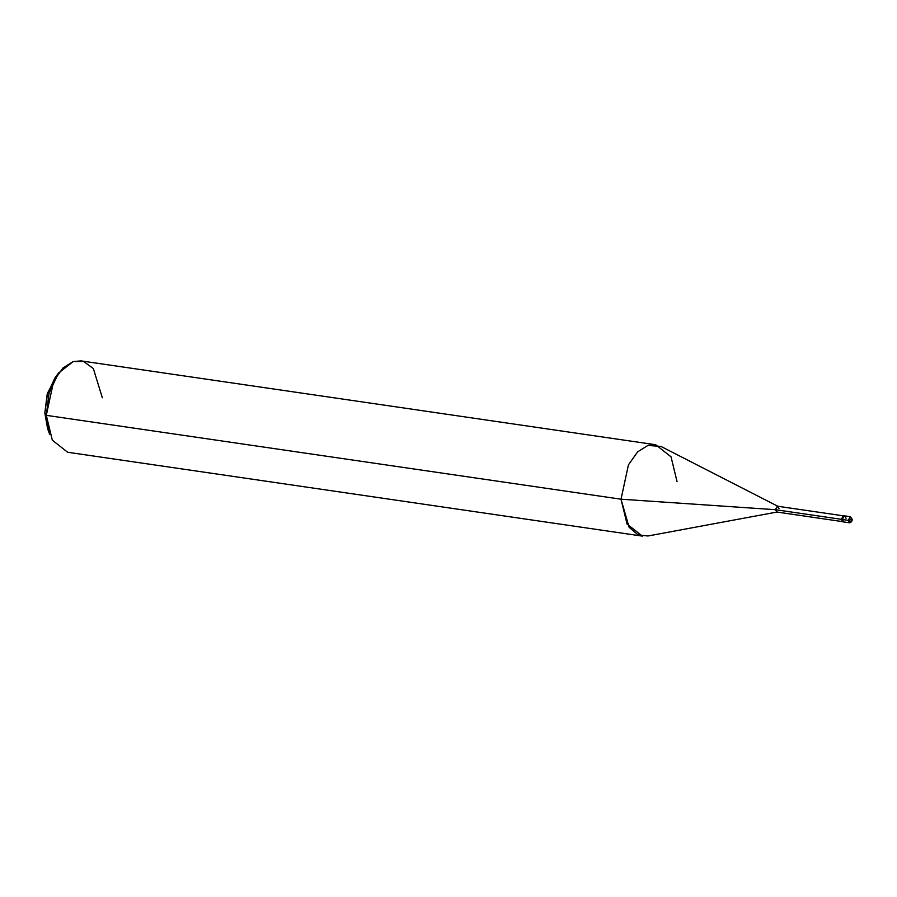 <?xml version="1.0" encoding="UTF-8"?>
<svg xmlns="http://www.w3.org/2000/svg" width="897" height="897" viewBox="0 0 897 897"><rect width="100%" height="100%" fill="white"/><g stroke="black" fill="none" stroke-linecap="round" stroke-linejoin="round"><path stroke-width="1.35" d="M851.971 519.408L849.201 520.271C850.064 517.12 850.984 516.829 851.971 519.408C850.984 516.829 850.064 517.12 849.201 520.271L848.114 520.338L850.423 516.706L848.114 520.338L842.305 519.486L844.099 515.898L842.305 519.486L848.114 520.338L851.971 519.408C851.118 522.559 850.199 522.85 849.201 520.271C850.199 522.85 851.118 522.559 851.971 519.408L851.847 519.161M846.039 518.32C844.705 514.844 843.46 515.226 842.305 519.486C843.46 515.226 844.705 514.844 846.039 518.32L844.615 515.853L843.18 515.775L841.386 519.352L842.305 519.486L841.386 519.352L843.281 521.785M844.615 515.853L850.423 516.706L852.15 519.296C852.251 521.135 851.376 522.301 849.537 522.794L848.114 520.338L849.537 522.794L843.729 521.953L842.305 519.486L843.729 521.953L842.81 521.819L841.386 519.352L843.18 515.775L844.144 515.887M779.011 508.577L778.002 506.357L777.172 506.289L775.468 509.698L841.487 519.329L775.468 509.698L621.016 499.203L46.296 415.345L44.85 412.99L48.651 431.244M842.832 521.662L776.824 512.03L775.468 509.698L777.665 506.244L843.673 515.876M677.056 481.655L671.034 456.82L655.707 444.744L647.937 445.428L637.7 451.808L628.449 464.803L621.016 499.203L628.449 464.803L637.7 451.808L647.937 445.428L660.988 446.448L778.002 506.357M102.336 397.797L93.344 368.544L83.6 361.491L73.206 361.558L58.552 373.029L49.043 393.222L46.296 415.345L53.719 380.945L62.981 367.949L73.206 361.558L80.977 360.886L655.707 444.744M56.769 375.585L47.597 392.998L44.85 412.99L47.137 394.557L55.065 377.727L58.552 373.029M775.468 509.698L777.172 512.019L647.926 535.991L638.025 534.859L629.089 527.257L621.016 499.203L775.468 509.698M621.016 499.203L627.048 524.039L642.375 536.114L67.645 452.256L52.318 440.18L46.296 415.345L621.016 499.203M46.296 415.345L49.615 434.204L47.619 428.71L44.85 412.99L46.296 415.345"/></g></svg>
